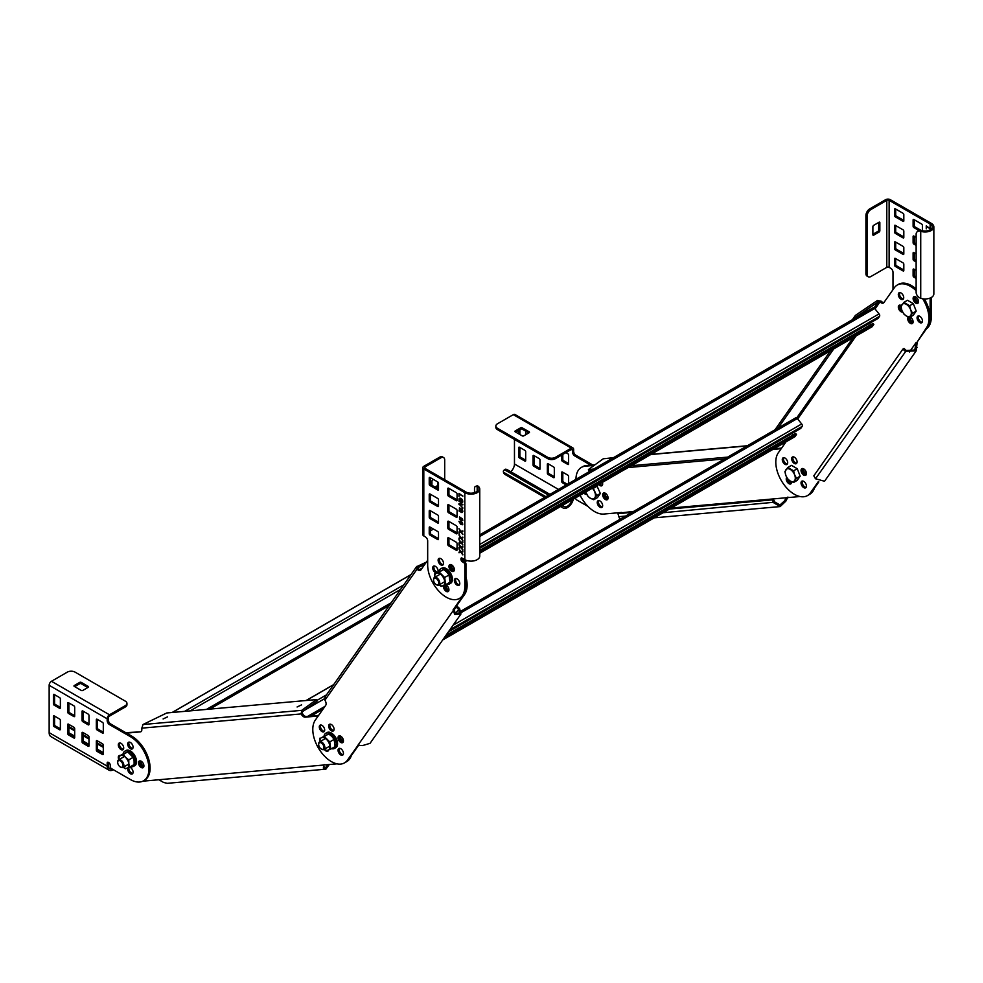<?xml version="1.0" encoding="UTF-8"?>
<svg xmlns="http://www.w3.org/2000/svg" width="983" height="983" viewBox="0 0 983 983"><rect width="100%" height="100%" fill="white"/><g stroke="black" fill="none" stroke-linecap="round" stroke-linejoin="round"><path stroke-width="1.47" d="M724.532 458.938L628.248 467.539M590.537 470.906L588.989 471.041L588.412 469.542L593.707 469.075M727.703 457.107L631.418 465.709M774.002 448.776L781.62 448.088M594.125 465.401L585.254 466.2A26.258 15.163 -120 0 0 581.408 467.392L582.563 466.716A26.258 15.163 60 0 1 586.409 465.524L595.01 464.762M814.366 488.244A26.258 15.163 60 0 1 809.808 494.24L808.653 494.916A26.258 15.163 -120 0 0 813.211 488.907M585.131 492.422A3.834 2.212 -120 0 0 586.298 493.405A3.834 2.212 60 0 1 585.131 492.422M604.115 492.888A3.834 2.212 -120 0 0 604.176 495.924A3.834 2.212 -120 0 0 607.764 499.204A3.834 2.212 60 0 1 606.523 498.836A3.834 2.212 60 0 1 604.115 492.888M803.381 468.694A3.834 2.212 -120 0 0 803.713 470.869A3.834 2.212 -120 0 0 806.429 473.978M598.708 500.593A3.834 2.212 -120 0 0 598.77 503.628A3.834 2.212 -120 0 0 602.358 506.909M599.925 483.882A3.834 2.212 -120 0 0 602.358 485.246M789.472 480.515A3.834 2.212 -120 0 0 791.622 482.518M781.19 448.703L772.847 449.44M800.015 496.526L671.389 508.014M802.558 471.545A3.834 2.212 60 0 1 802.497 468.51A3.834 2.212 -120 0 0 803.541 473.265A3.834 2.212 -120 0 0 806.146 474.826A3.834 2.212 60 0 1 802.558 471.545M787.764 480.085A3.834 2.212 60 0 1 787.408 478.488A3.834 2.212 -120 0 0 788.747 481.805A3.834 2.212 -120 0 0 791.352 483.366A3.834 2.212 60 0 1 787.764 480.085M670.775 508.371L773.302 499.217L775.009 502.153L779.986 504.955L784.545 500.875L786.117 497.902M633.679 511.381L623.001 512.647M787.924 497.042L785.822 501.183L780.133 506.589L773.842 502.829L772.146 499.88L773.302 499.217M633.064 511.738L619.069 512.991L617.914 513.667L619.855 519.368M775.009 502.153L663.267 512.708M772.146 499.88L669.607 509.047M631.897 512.413L617.914 513.667M621.858 512.438L603.82 514.048A26.258 15.163 -120 0 1 580.117 495.321M581.408 467.392A26.258 15.163 -120 0 0 575.964 479.311M602.382 482.469A3.834 2.212 60 0 1 601.866 485.737A3.834 2.212 60 0 1 598.77 484.558M603.021 496.587A3.834 2.212 60 0 1 603.451 493.061A3.834 2.212 60 0 1 607.715 496.169A3.834 2.212 60 0 1 607.285 499.696A3.834 2.212 60 0 1 603.021 496.587M586.777 494.4A3.834 2.212 60 0 1 583.976 493.097M597.603 504.291A3.834 2.212 60 0 1 598.033 500.765A3.834 2.212 60 0 1 602.296 503.874A3.834 2.212 60 0 1 601.866 507.4A3.834 2.212 60 0 1 597.603 504.291M613.392 457.709L603.267 458.778L588.412 469.542M316.6 699.577L317.177 701.076L302.322 711.839L301.744 710.34L316.6 699.577L166.803 712.958L142.977 724.52L141.736 728.71A4.374 2.531 60 0 1 140.938 731.696A4.374 2.531 60 0 1 140.299 731.893L126.561 733.121M318.197 716.005L305.197 717.172A4.374 2.531 60 0 1 301.462 714.444L302.629 713.769A4.374 2.531 -120 0 0 303.747 715.255A4.374 2.531 -120 0 0 306.364 716.496L318.627 715.403M358.942 744.77L348.609 759.478A26.258 15.163 60 0 1 345.647 762.218A26.258 15.163 -120 0 0 350.206 756.222M329.268 764.528L325.877 769.161L323.346 768.19L323.763 765.02L337.009 763.84M142.867 781.178L158.865 779.752L163.62 782.468L167.257 783.328L325.877 769.161M339.553 738.847A3.834 2.212 60 0 1 339.504 735.812A3.834 2.212 -120 0 0 340.548 740.568A3.834 2.212 -120 0 0 343.153 742.14A3.834 2.212 60 0 1 339.553 738.847M328.359 750.68A3.834 2.212 60 0 1 327.425 750.471A3.834 2.212 -120 0 0 328.359 750.68M140.028 763.902A3.834 2.212 60 0 1 139.967 760.867A3.834 2.212 -120 0 0 142.363 766.814A3.834 2.212 -120 0 0 143.616 767.182A3.834 2.212 60 0 1 140.028 763.902M125.713 732.63L140.299 731.893M140.839 761.051A3.834 2.212 -120 0 0 141.183 763.226A3.834 2.212 -120 0 0 143.887 766.322M324.181 764.59L323.21 765.192L323.96 766.789L325.729 767.526L327.966 764.639M351.373 755.546A26.258 15.163 60 0 1 346.815 761.555L344.492 762.894A26.258 15.163 -120 0 0 347.441 760.154L358.242 744.979M340.376 736.009A3.834 2.212 -120 0 0 340.72 738.184A3.834 2.212 -120 0 0 343.423 741.28M141.626 728.17L301.154 713.916L301.744 710.34L142.977 724.52M302.322 711.839L302.322 713.253M297.087 706.986L301.572 704.872L297.087 706.986M163.104 718.954L167.589 716.84L163.104 718.954M758.618 457.66A1.917 1.106 -120 0 0 758.643 457.648A1.917 1.106 -120 0 0 758.655 457.636L794.805 436.759A1.917 1.106 -120 0 0 795.026 436.563L796.476 434.498L795.628 433.454L445.95 635.35M855.407 315.396L877.34 300.54L878.347 301.793L856.414 316.637L855.407 315.396L852.347 319.745M856.414 316.637L855.517 317.914M833.756 348.879L776.287 430.628M830.586 350.71L774.985 429.804M880.289 301.707L881.579 301.56A4.374 2.531 -120 0 0 883.914 302.555A4.374 2.531 60 0 1 883.41 303.034A4.374 2.531 60 0 1 881.751 303.071A4.374 2.531 60 0 1 880.424 302.236L880.289 301.707M875.042 308.932L880.006 301.867L878.347 301.793L874.047 307.912M877.34 300.54L881.173 301.191M818.839 481.879L811.602 492.176A26.258 15.163 60 0 1 808.653 494.916L807.485 495.579A26.258 15.163 -120 0 0 810.434 492.839L818.347 481.596M924.364 298.943A26.258 15.163 60 0 1 927.645 327.093L917.225 341.912L916.156 350.931L905.171 351.201L902.849 349.149L904.016 348.474L906.326 350.538L914.804 349.985L916.058 342.576L909.459 351.975M916.131 290.673A26.258 15.163 -120 0 0 897.27 285.021L898.437 284.345A26.258 15.163 60 0 1 916.131 288.941M914.571 296.559A3.834 2.212 -120 0 0 915.615 301.314A3.834 2.212 -120 0 0 918.22 302.875A3.834 2.212 60 0 1 914.264 297.824A3.834 2.212 60 0 1 914.571 296.559M783.734 457.685A3.834 2.212 -120 0 0 784.79 462.428A3.834 2.212 -120 0 0 787.383 464.001M899.777 292.59A3.834 2.212 -120 0 0 900.821 297.345A3.834 2.212 -120 0 0 903.426 298.918M899.777 305.099A3.834 2.212 -120 0 0 900.821 309.854A3.834 2.212 -120 0 0 902.161 311.046M802.497 481.019A3.834 2.212 -120 0 0 803.541 485.762A3.834 2.212 -120 0 0 806.146 487.335M918.54 315.936A3.834 2.212 -120 0 0 919.584 320.679A3.834 2.212 -120 0 0 922.189 322.252M793.121 456.837A3.834 2.212 -120 0 0 794.166 461.592A3.834 2.212 -120 0 0 796.771 463.165M908.992 317.128A3.834 2.212 -120 0 0 910.209 321.515A3.834 2.212 -120 0 0 912.802 323.088A3.834 2.212 60 0 1 908.857 318.025A3.834 2.212 60 0 1 908.992 317.128M897.27 285.021A26.258 15.163 -120 0 0 894.321 287.761L883.901 302.58M917.225 341.912L926.477 327.757A26.258 15.163 -120 0 0 922.681 298.771M902.64 312.041A3.834 2.212 60 0 1 899.666 310.517A3.834 2.212 60 0 1 899.101 305.283A3.834 2.212 60 0 1 901.337 305.676M918.429 321.355A3.834 2.212 60 0 1 917.864 316.108A3.834 2.212 60 0 1 921.132 317.497A3.834 2.212 60 0 1 921.698 322.743A3.834 2.212 60 0 1 918.429 321.355M899.666 298.021A3.834 2.212 60 0 1 899.101 292.774A3.834 2.212 60 0 1 902.369 294.163A3.834 2.212 60 0 1 902.935 299.41A3.834 2.212 60 0 1 899.666 298.021M914.46 301.978A3.834 2.212 60 0 1 913.895 296.743A3.834 2.212 60 0 1 917.164 298.132A3.834 2.212 60 0 1 917.729 303.366A3.834 2.212 60 0 1 914.46 301.978M910.197 317.03A3.834 2.212 60 0 1 911.757 318.332A3.834 2.212 60 0 1 912.31 323.579A3.834 2.212 60 0 1 909.042 322.191A3.834 2.212 60 0 1 908.489 316.944L908.489 316.944M902.849 349.149L813.801 475.833L815.497 478.782L824.54 481.252L916.144 350.931M906.326 350.538L815.497 478.782M786.019 441.834L778.278 452.844A26.258 15.163 -120 0 0 785.073 486.044A26.258 15.163 -120 0 0 807.485 495.579M783.623 463.104A3.834 2.212 60 0 1 783.07 457.857A3.834 2.212 60 0 1 786.339 459.245A3.834 2.212 60 0 1 786.891 464.492A3.834 2.212 60 0 1 783.623 463.104M793.011 462.268A3.834 2.212 60 0 1 792.445 457.021A3.834 2.212 60 0 1 795.714 458.41A3.834 2.212 60 0 1 796.279 463.657A3.834 2.212 60 0 1 793.011 462.268M802.386 473.929A3.834 2.212 60 0 1 801.821 468.694A3.834 2.212 60 0 1 805.089 470.083A3.834 2.212 60 0 1 805.655 475.317A3.834 2.212 60 0 1 802.386 473.929M791.634 481.695A3.834 2.212 60 0 1 790.86 483.857A3.834 2.212 60 0 1 787.592 482.469A3.834 2.212 60 0 1 786.769 477.431M802.386 486.438A3.834 2.212 60 0 1 801.821 481.191A3.834 2.212 60 0 1 805.089 482.579A3.834 2.212 60 0 1 805.655 487.826A3.834 2.212 60 0 1 802.386 486.438M324.795 697.254L416.534 566.724L426.364 562.129M325.385 696.689L325.213 700.732A4.374 2.531 60 0 1 325.705 705.327L315.285 720.146A26.258 15.163 -120 0 0 322.08 753.359A26.258 15.163 -120 0 0 344.492 762.894M417.431 569.538L418.586 568.874A4.374 2.531 -120 0 0 419.913 569.71A4.374 2.531 -120 0 0 420.921 569.87A4.374 2.531 60 0 1 420.417 570.337A4.374 2.531 60 0 1 417.431 569.538L418.586 568.874M427.679 560.249L420.908 569.882M465.967 576.984A26.258 15.163 60 0 1 464.64 594.396L454.22 609.214L455.092 613.134L459.577 613.109L458.422 609.141L456.1 607.076L457.255 606.413L459.577 608.465L460.929 614.043L454.711 614.4L453.065 609.89L463.484 595.071A26.258 15.163 -120 0 0 464.812 577.66M451.467 569.292A3.834 2.212 60 0 1 450.411 564.537A3.834 2.212 -120 0 0 450.116 565.803A3.834 2.212 -120 0 0 454.06 570.853A3.834 2.212 60 0 1 451.467 569.292M446.049 589.493A3.834 2.212 60 0 1 444.869 585.02A3.834 2.212 -120 0 0 444.697 586.003A3.834 2.212 -120 0 0 448.641 591.066A3.834 2.212 60 0 1 446.049 589.493M328.605 750.017A3.834 2.212 60 0 1 327.867 751.172A3.834 2.212 60 0 1 324.599 749.783A3.834 2.212 60 0 1 324.329 749.427M320.63 730.406A3.834 2.212 60 0 1 320.065 725.171A3.834 2.212 60 0 1 323.333 726.56A3.834 2.212 60 0 1 323.899 731.794A3.834 2.212 60 0 1 320.63 730.406M330.005 729.57A3.834 2.212 60 0 1 329.452 724.324A3.834 2.212 60 0 1 332.721 725.724A3.834 2.212 60 0 1 333.274 730.959A3.834 2.212 60 0 1 330.005 729.57M339.393 753.74A3.834 2.212 60 0 1 338.828 748.505A3.834 2.212 60 0 1 342.096 749.894A3.834 2.212 60 0 1 342.662 755.141A3.834 2.212 60 0 1 339.393 753.74M339.393 741.243A3.834 2.212 60 0 1 338.828 735.997A3.834 2.212 60 0 1 342.096 737.385A3.834 2.212 60 0 1 342.662 742.632A3.834 2.212 60 0 1 339.393 741.243M330.116 724.152A3.834 2.212 -120 0 0 331.173 728.907A3.834 2.212 -120 0 0 333.765 730.467M339.504 748.321A3.834 2.212 -120 0 0 340.548 753.076A3.834 2.212 -120 0 0 343.153 754.649M320.741 724.987A3.834 2.212 -120 0 0 321.785 729.742A3.834 2.212 -120 0 0 324.39 731.303M454.22 609.214L357.861 745.335L362.494 745.593L370.05 743.332M459.577 608.465L455.448 613.355M456.1 607.076L453.827 610.308M445.877 584.934A3.834 2.212 -120 0 0 447.204 588.829A3.834 2.212 -120 0 0 448.924 590.205M451.295 564.721A3.834 2.212 -120 0 0 452.622 568.616A3.834 2.212 -120 0 0 454.343 570.005M324.906 700.203L417.013 569.169L417.05 566.282L418.168 568.506L418.058 567.535L424.619 564.611M448.408 631.86L800.727 428.441L802.177 426.389A1.917 1.106 -120 0 0 801.686 423.956L797.324 418.549A1.917 1.106 -120 0 0 795.689 417.849A1.917 1.106 -120 0 0 795.48 418.045M444.144 637.906L796.476 434.498M793.232 434.842L792.089 433.429M479.753 548.367L878.089 318.394L879.539 316.329A1.917 1.106 -120 0 0 879.035 313.909L874.686 308.49A1.917 1.106 -120 0 0 873.051 307.79A1.917 1.106 -120 0 0 872.83 307.986M444.697 479.704L444.697 460.056A5.468 3.158 120 0 0 443.566 457.55L442.399 456.886A5.468 3.158 -60 0 0 439.671 457.156L423.808 466.311A3.281 1.892 0 0 0 422.85 467.65L422.85 534.641A3.281 1.892 180 0 0 423.808 535.981L425.356 536.878A3.281 1.892 60 0 1 427.679 540.896L427.679 565.016A26.258 15.163 -120 0 0 439.143 591.447A26.258 15.163 -120 0 0 459.368 598.475A26.258 15.163 -120 0 0 464.812 586.458L464.812 564.574A1.647 0.946 -120 0 0 463.644 562.559L462.489 561.895A2.187 1.266 60 0 1 460.941 559.216L460.941 558.762A1.647 0.946 60 0 1 461.285 558.012A1.647 0.946 60 0 1 462.096 558.098L462.501 558.319M871.884 326.798A1.917 1.106 -120 0 0 872.167 326.7A1.917 1.106 -120 0 0 872.376 326.503L873.826 324.439L872.99 323.407L479.753 550.443M460.941 559.216L462.096 558.541A2.187 1.266 -120 0 0 463.644 561.219L465.672 560.089M479.753 551.967L873.826 324.439M462.698 560.285L464.295 559.364M870.582 324.795L869.451 323.37M909.656 317.349L913.305 315.236L916.205 311.107L912.556 313.221L910.651 309.731A7.114 4.104 -120 0 0 908.808 306.549A7.114 4.104 -120 0 0 906.301 304.312A7.114 4.104 -120 0 0 901.939 304.705A7.114 4.104 -120 0 0 901.939 310.517L903.844 313.995L906.301 315.936L909.656 317.349L910.651 315.543A7.114 4.104 -120 0 0 910.651 309.731L909.656 305.738L903.844 302.383L900.944 306.512L901.939 310.517A7.114 4.104 -120 0 0 903.782 313.7A7.114 4.104 -120 0 0 906.301 315.936A7.114 4.104 -120 0 0 910.651 315.543L912.556 313.221M903.844 302.383L907.493 300.27L913.305 303.624L916.205 311.107M913.305 303.624L909.656 305.738M793.613 482.432L797.262 480.331L800.162 476.19L796.513 478.303L794.62 474.826A7.114 4.104 -120 0 0 792.777 471.631A7.114 4.104 -120 0 0 790.258 469.407A7.114 4.104 -120 0 0 785.909 469.788A7.114 4.104 -120 0 0 785.909 475.6L787.801 479.077L790.258 481.019L793.613 482.432L794.62 480.626A7.114 4.104 -120 0 0 794.62 474.826L793.613 470.82L787.801 467.466L784.901 471.594L785.909 475.6A7.114 4.104 -120 0 0 787.752 478.782A7.114 4.104 -120 0 0 790.258 481.019A7.114 4.104 -120 0 0 794.62 480.626L796.513 478.303M787.801 467.466L791.462 465.364L797.262 468.707L800.162 476.19M797.262 468.707L793.613 470.82M436.403 584.701A4.374 2.531 -120 0 0 436.649 584.848A4.374 2.531 -120 0 0 438.836 585.069A4.374 2.531 -120 0 0 439.745 583.066A4.374 2.531 -120 0 0 437.828 578.655A4.374 2.531 -120 0 0 434.461 577.488A4.374 2.531 -120 0 0 433.552 579.491L433.552 580.019A3.723 2.15 -120 0 0 436.182 584.578A3.723 2.15 -120 0 0 438.811 583.066A3.723 2.15 -120 0 0 436.182 578.508A3.723 2.15 -120 0 0 433.552 580.019M453.224 569.255L454.257 568.653M451.295 565.532L453.446 566.724M321.527 749.107A4.374 2.531 -120 0 0 321.773 749.267A4.374 2.531 -120 0 0 323.96 749.476A4.374 2.531 -120 0 0 324.869 747.473A4.374 2.531 -120 0 0 322.952 743.074A4.374 2.531 -120 0 0 319.586 741.895A4.374 2.531 -120 0 0 318.676 743.898L318.676 744.438A3.723 2.15 -120 0 0 321.306 748.997A3.723 2.15 -120 0 0 323.935 747.473A3.723 2.15 -120 0 0 321.306 742.915A3.723 2.15 -120 0 0 318.676 744.438M342.305 740.543L343.141 740.052L342.133 741.858M342.895 738.663L343.141 740.052M596.853 485.663L600.343 493.478L597.443 497.607L593.781 499.72L594.789 497.914A7.114 4.104 -120 0 0 595.465 495.395A7.114 4.104 -120 0 0 594.789 492.102A7.114 4.104 -120 0 0 592.368 488.244M593.781 499.72L590.439 498.295A7.114 4.104 -120 0 1 586.077 492.876A7.114 4.104 -120 0 1 585.794 492.041L587.981 496.366L590.439 498.295A7.114 4.104 -120 0 0 594.789 497.914L596.693 495.592L593.044 487.851M597.443 485.995L593.781 488.109M600.343 493.478L596.693 495.592M120.54 767.059A4.374 2.531 -120 0 0 120.786 767.219A4.374 2.531 -120 0 0 122.973 767.428A4.374 2.531 -120 0 0 123.883 765.425A4.374 2.531 -120 0 0 121.966 761.026A4.374 2.531 -120 0 0 118.599 759.847A4.374 2.531 -120 0 0 117.69 761.862L117.69 762.39A3.723 2.15 -120 0 0 120.319 766.949A3.723 2.15 -120 0 0 122.949 765.425A3.723 2.15 -120 0 0 120.319 760.879A3.723 2.15 -120 0 0 117.69 762.39M422.85 467.65A3.281 1.892 0 0 0 423.808 468.989L464.812 492.667A8.749 5.05 0 0 0 477.185 492.667A8.749 5.05 0 0 0 479.753 489.092A8.749 5.05 0 0 0 478.672 486.659L477.234 487.113A7.114 4.104 180 0 1 478.107 489.092A7.114 4.104 180 0 1 476.03 491.991A7.114 4.104 180 0 1 465.967 491.991L424.963 468.326A1.647 0.946 180 0 1 424.484 467.65A1.647 0.946 180 0 1 424.963 466.974L440.826 457.82A5.468 3.158 120 0 1 443.566 457.55M462.489 561.895L463.644 561.219L464.812 561.895A1.647 0.946 60 0 1 465.967 563.898L465.967 585.782A26.258 15.163 60 0 1 460.536 597.799L459.368 598.475M430.382 527.281L430.382 533.081A1.094 0.627 -120 0 0 431.156 534.42L438.504 538.659M438.504 522.145L431.156 517.894A1.094 0.627 -120 0 1 430.382 516.554L430.382 510.755M438.504 505.618L431.156 501.367A1.094 0.627 -120 0 1 430.382 500.028L430.382 494.228M457.07 549.386L449.723 545.147A1.094 0.627 -120 0 1 448.948 543.796L448.948 537.996M457.07 516.333L449.723 512.094A1.094 0.627 -120 0 1 448.948 510.755L448.948 504.943M457.07 532.86L449.723 528.621A1.094 0.627 -120 0 1 448.948 527.281L448.948 521.469M438.504 489.092L431.156 484.84A1.094 0.627 -120 0 1 430.382 483.501L430.382 477.701M457.07 499.806L449.723 495.567A1.094 0.627 -120 0 1 448.948 494.228L448.948 488.416M455.829 578.495A3.834 2.212 -120 0 0 455.522 579.761A3.834 2.212 -120 0 0 459.479 584.811M439.585 558.283A3.834 2.212 -120 0 0 439.278 559.548A3.834 2.212 -120 0 0 443.235 564.611M434.167 565.987A3.834 2.212 -120 0 0 433.859 567.252A3.834 2.212 -120 0 0 437.374 572.266M460.941 558.762L462.096 558.098L464.812 559.659A8.749 5.05 180 0 0 477.185 559.659A8.749 5.05 180 0 0 479.753 556.083L479.753 489.092M477.234 487.113A3.858 2.482 -74.2 0 0 477.16 487.04A5.468 2.236 -108.4 0 0 475.514 486.401L476.927 485.921A5.468 2.236 71.6 0 1 478.574 486.56A5.443 3.625 112.9 0 1 478.672 486.659M438.504 506.061A1.094 0.627 60 0 1 437.73 506.503L430.001 502.043A1.094 0.627 60 0 1 429.227 500.703L429.227 494.449A1.094 0.627 60 0 1 430.001 494.007L437.73 498.467A1.094 0.627 60 0 1 438.504 499.806L438.504 506.061L437.73 506.503M448.567 545.811L456.296 550.283A1.094 0.627 60 0 0 457.07 549.829L457.07 543.574A1.094 0.627 60 0 0 456.296 542.235L448.567 537.775A1.094 0.627 60 0 0 447.793 538.217L447.793 544.471A1.094 0.627 60 0 0 448.567 545.811L449.723 545.147M447.793 505.164A1.094 0.627 60 0 1 448.567 504.721L456.296 509.182A1.094 0.627 60 0 1 457.07 510.521L457.07 516.775A1.094 0.627 60 0 1 456.296 517.23L448.567 512.757A1.094 0.627 60 0 1 447.793 511.418L447.793 505.164L448.567 504.721M457.07 533.302L457.07 527.048A1.094 0.627 60 0 0 456.296 525.708L448.567 521.248A1.094 0.627 60 0 0 447.793 521.69L447.793 527.945A1.094 0.627 60 0 0 448.567 529.284L456.296 533.757A1.094 0.627 60 0 0 457.07 533.302L456.296 533.757M448.567 496.231A1.094 0.627 60 0 1 447.793 494.891L447.793 488.637A1.094 0.627 60 0 1 448.567 488.195L456.296 492.667A1.094 0.627 60 0 1 457.07 494.007L457.07 500.249A1.094 0.627 60 0 1 456.296 500.703L448.567 496.231L449.723 495.567M430.001 485.516A1.094 0.627 60 0 1 429.227 484.177L429.227 477.922A1.094 0.627 60 0 1 430.001 477.48L437.73 481.94A1.094 0.627 60 0 1 438.504 483.28L438.504 489.534A1.094 0.627 60 0 1 437.73 489.976L430.001 485.516L431.156 484.84M429.227 510.976A1.094 0.627 60 0 1 430.001 510.533L437.73 514.994A1.094 0.627 60 0 1 438.504 516.333L438.504 522.587A1.094 0.627 60 0 1 437.73 523.03L430.001 518.569A1.094 0.627 60 0 1 429.227 517.23L429.227 510.976L430.001 510.533M438.504 539.114A1.094 0.627 60 0 1 437.73 539.556L430.001 535.096A1.094 0.627 60 0 1 429.227 533.757L429.227 527.502A1.094 0.627 60 0 1 430.001 527.048L437.73 531.52A1.094 0.627 60 0 1 438.504 532.86L438.504 539.114L437.73 539.556M445.397 584.787A3.834 2.212 60 0 1 448.948 589.8A3.834 2.212 60 0 1 448.162 591.557A3.834 2.212 60 0 1 445.201 590.537A3.834 2.212 60 0 1 443.53 586.679A3.834 2.212 60 0 1 443.812 585.463M448.948 566.466A3.834 2.212 60 0 1 449.747 564.721A3.834 2.212 60 0 1 452.696 565.741A3.834 2.212 60 0 1 454.367 569.599A3.834 2.212 60 0 1 453.568 571.344A3.834 2.212 60 0 1 450.619 570.324A3.834 2.212 60 0 1 448.948 566.466M436.206 572.929A3.834 2.212 60 0 1 432.704 567.916A3.834 2.212 60 0 1 433.503 566.171A3.834 2.212 60 0 1 436.452 567.191A3.834 2.212 60 0 1 438.123 571.049A3.834 2.212 60 0 1 438 571.897M438.123 560.212A3.834 2.212 60 0 1 438.909 558.467A3.834 2.212 60 0 1 441.859 559.487A3.834 2.212 60 0 1 443.53 563.345A3.834 2.212 60 0 1 442.743 565.09A3.834 2.212 60 0 1 439.794 564.07A3.834 2.212 60 0 1 438.123 560.212M454.367 580.425A3.834 2.212 60 0 1 455.154 578.668A3.834 2.212 60 0 1 458.115 579.7A3.834 2.212 60 0 1 459.786 583.558A3.834 2.212 60 0 1 458.987 585.303A3.834 2.212 60 0 1 456.038 584.283A3.834 2.212 60 0 1 454.367 580.425M459.454 510.669L459.454 507.83L462.354 509.501L462.833 511.393L461.961 512.573L462.256 510.398L461.383 508.936L460.13 508.322L459.503 509.133L460.56 511.32L461.138 510.251L461.138 512.204L459.012 510.976L459.208 510.251M460.56 501.649L460.658 500.31L461.138 502.546L459.012 501.318L459.012 498.86L459.983 498.025L461.826 499.081L462.784 501.035L462.551 502.632L461.678 502.854L462.157 500.347L459.884 498.7L459.553 500.175L460.56 501.649M462.833 496.206L459.454 494.252L458.963 496.329L458.963 493.368L462.833 496.206M462.833 551.93L461.383 552.213L462.833 554.891L460.953 552.299L458.963 552.716L460.462 551.684L458.963 548.919L460.953 551.623L462.833 551.205L462.833 551.93M458.963 547.298L460.462 546.99L458.963 544.226L460.953 546.929L462.833 546.511L461.383 547.519L462.833 550.197L460.953 547.605L458.963 548.023L458.963 547.298M462.833 544.779L460.953 542.911L458.963 543.329L460.462 542.297L458.963 539.532L460.953 542.247L462.833 541.83L461.383 542.825L462.833 544.779M462.833 537.861L461.383 538.143L462.833 540.822L460.953 538.229L458.963 538.647L460.462 537.615L458.963 534.85L460.953 537.554L462.833 537.136L462.833 537.861M459.553 534.285L458.963 533.278L459.553 534.285M461.383 531.889L462.833 534.568L460.953 531.975L458.963 532.393L460.462 531.361L458.963 528.596L460.953 531.299L462.833 530.881L461.383 531.889L462.833 531.52M459.012 521.309L461.531 521.703L462.833 524.123L462.256 524.799L460.708 524.234L458.963 521.506M461.961 518.827L461.052 518.066L460.904 520.167L459.553 519.38L459.553 516.984L462.452 518.827L462.784 520.474L461.727 520.806L462.108 519.024M458.963 504.414L458.963 503.751L462.833 504.414L459.688 504.5L462.833 508.211L459.196 503.788M430.382 530.845L433.478 529.063M433.478 479.483L432.704 479.937A1.094 0.627 -60 0 0 431.93 481.277L431.93 485.295M436.182 487.752L438.123 486.634A1.094 0.627 -60 0 0 438.504 486.29M437.73 481.94L437.73 484.619A1.094 0.627 120 0 1 436.956 485.958L435.027 487.076M461.138 511.934L459.012 510.976M460.892 510.103L460.658 511.369M461.912 511.873L461.678 512.512M460.892 500.445L460.658 501.711M461.912 502.215L461.678 502.854M461.138 502.276L459.012 501.318M462.833 495.948L459.454 494.252M459.196 496.194L459.196 493.503M462.833 551.844L461.383 552.213M459.196 549.509L460.462 551.684M459.196 551.942L458.963 552.716M459.196 552.581L460.953 552.299M461.187 552.163L462.833 554.437M458.963 544.951L460.462 546.99M459.196 547.248L458.963 548.023M459.196 547.887L460.953 547.605M461.187 547.47L462.833 549.743M462.833 547.15L461.383 547.519M462.833 542.456L461.383 542.825M459.196 540.122L460.462 542.297M459.196 542.555L458.963 543.329M459.196 543.194L460.953 542.911M461.187 542.776L462.833 545.061M462.833 537.775L461.383 538.143M459.196 535.44L460.462 537.615M459.196 537.873L458.963 538.647M459.196 538.512L460.953 538.229M461.187 538.094L462.833 540.367M459.196 529.186L460.462 531.361M459.196 531.619L458.963 532.393M459.196 532.258L460.953 531.975M461.187 531.84L462.833 534.113M459.688 521.469L462.194 522.538L462.108 524.16L461.727 522.428L459.454 521.776L460.081 523.202L462.108 524.16M461.052 518.066L461.727 518.569M459.688 517.623L460.99 518.102L460.757 519.515L460.609 518.041L459.454 517.98L460.757 519.515M459.196 504.279L462.833 507.855M462.833 504.857L459.688 504.5M474.506 492.655L474.506 488.846A5.468 2.236 -108.4 0 1 475.514 486.401M440.63 568.874L441.871 568.162A8.749 5.05 60 0 1 446.245 568.592A8.749 5.05 60 0 1 451.959 576.308A8.749 5.05 60 0 1 450.619 583.312L449.378 584.025A8.749 5.05 -120 0 0 450.718 577.021A8.749 5.05 -120 0 0 445.004 569.304A8.749 5.05 -120 0 0 440.63 568.874A8.749 5.05 -120 0 0 438.983 571.332M446.429 584.221A8.749 5.05 -120 0 0 449.378 584.025M325.754 733.281L326.983 732.568A8.749 5.05 60 0 1 331.369 733.011A8.749 5.05 60 0 1 337.083 740.715A8.749 5.05 60 0 1 335.744 747.731L334.503 748.444A8.749 5.05 -120 0 0 335.842 741.428A8.749 5.05 -120 0 0 330.128 733.723A8.749 5.05 -120 0 0 325.754 733.281A8.749 5.05 -120 0 0 324.107 735.751M331.541 748.641A8.749 5.05 -120 0 0 334.503 748.444M108.978 770.156A8.749 5.05 120 0 1 107.172 766.138L107.172 763.017A1.647 0.946 60 0 1 107.516 762.267A1.647 0.946 60 0 1 108.327 762.353L108.72 762.575A2.187 1.266 60 0 1 110.268 765.253L110.268 766.593A1.647 0.946 -120 0 0 111.423 768.595L130.383 779.544A26.258 15.163 -120 0 0 143.506 780.846A26.258 15.163 -120 0 0 147.536 759.798A26.258 15.163 -120 0 0 130.383 736.66L109.494 724.606A3.281 1.892 60 0 1 107.172 720.588L107.172 718.806A3.281 1.892 120 0 1 109.494 714.776L125.345 705.622A5.468 3.158 0 0 0 126.954 703.386A5.468 3.158 0 0 0 125.345 701.162L75.064 672.126A5.468 3.158 0 0 0 67.335 672.126L51.472 681.28A3.281 1.892 -60 0 0 49.15 685.298L49.15 732.642A8.749 5.05 -60 0 0 50.969 736.648L108.978 770.156A8.749 5.05 120 0 0 113.364 769.714M59.975 728.624A7.114 4.104 120 0 0 60.172 727.911A3.858 1.118 -85 0 1 60.196 727.776A5.468 3.871 -105 0 1 60.368 727.187M129.535 767.158A3.834 2.212 60 0 1 130.383 767.49A3.834 2.212 60 0 1 132.877 770.856A3.834 2.212 60 0 1 132.287 773.928A3.834 2.212 60 0 1 130.383 773.732A3.834 2.212 60 0 1 127.95 767.834M120.995 749.562A3.834 2.212 60 0 1 118.501 746.183A3.834 2.212 60 0 1 119.078 743.123A3.834 2.212 60 0 1 120.995 743.308A3.834 2.212 60 0 1 123.502 746.687A3.834 2.212 60 0 1 122.912 749.746A3.834 2.212 60 0 1 120.995 749.562M130.383 748.727A3.834 2.212 60 0 1 127.876 745.347A3.834 2.212 60 0 1 128.466 742.288A3.834 2.212 60 0 1 130.383 742.472A3.834 2.212 60 0 1 132.877 745.851A3.834 2.212 60 0 1 132.287 748.911A3.834 2.212 60 0 1 130.383 748.727M123.317 754.416L118.869 756.148L127.679 751.897L123.317 754.416L125.603 757.401A7.114 4.104 -120 0 1 128.834 763.705L129.781 767.047L125.332 768.78L123.231 767.281A7.114 4.104 -120 0 0 127.114 768.165A7.114 4.104 -120 0 0 128.834 763.705L128.773 759.859L125.603 757.401A7.114 4.104 -120 0 0 120.651 755.546A7.114 4.104 -120 0 0 118.894 759.687A3.834 2.212 60 0 1 119.078 755.632A3.834 2.212 60 0 1 120.061 755.472M141.208 767.49A3.834 2.212 60 0 1 138.701 764.11A3.834 2.212 60 0 1 139.291 761.039A3.834 2.212 60 0 1 141.208 761.235A3.834 2.212 60 0 1 143.715 764.602A3.834 2.212 60 0 1 143.125 767.674A3.834 2.212 60 0 1 141.208 767.49M97.108 729.964L98.275 729.3A1.094 0.627 -120 0 1 97.501 727.961L96.334 728.624A1.094 0.627 60 0 0 97.108 729.964L102.527 733.097A1.094 0.627 60 0 0 103.301 732.642L102.527 733.097M96.334 728.624L96.334 719.691A1.094 0.627 60 0 1 97.108 719.249L102.527 722.37A1.094 0.627 60 0 1 103.301 723.709L103.301 732.642M82.805 710.979L88.212 714.113A1.094 0.627 60 0 1 88.986 715.452L88.986 724.385A1.094 0.627 60 0 1 88.212 724.827L82.805 721.706A1.094 0.627 60 0 1 82.031 720.367L82.031 711.434A1.094 0.627 60 0 1 82.805 710.979L82.031 711.434M60.368 698.925L60.368 707.858A1.094 0.627 60 0 1 59.594 708.301L54.176 705.18A1.094 0.627 60 0 1 53.401 703.84L53.401 694.907A1.094 0.627 60 0 1 54.176 694.465L59.594 697.586A1.094 0.627 60 0 1 60.368 698.925M60.368 720.367L60.368 729.3A1.094 0.627 60 0 1 59.594 729.742L54.176 726.621A1.094 0.627 60 0 1 53.401 725.282L53.401 716.349A1.094 0.627 60 0 1 54.176 715.894L59.594 719.028A1.094 0.627 60 0 1 60.368 720.367M82.805 743.148A1.094 0.627 60 0 1 82.031 741.796L82.031 732.876A1.094 0.627 60 0 1 82.805 732.421L88.212 735.554A1.094 0.627 60 0 1 88.986 736.894L88.986 745.827A1.094 0.627 60 0 1 88.212 746.269L82.805 743.148L83.96 742.472L88.986 745.372M74.683 737.557L73.909 738.012A1.094 0.627 60 0 0 74.683 737.557L74.683 728.624A1.094 0.627 60 0 0 73.909 727.285L68.491 724.164A1.094 0.627 60 0 0 67.716 724.606L68.491 724.164M73.909 738.012L68.491 734.879A1.094 0.627 60 0 1 67.716 733.539L67.716 724.606M103.301 754.084A1.094 0.627 60 0 1 102.527 754.526L97.108 751.405A1.094 0.627 60 0 1 96.334 750.066L96.334 741.133A1.094 0.627 60 0 1 97.108 740.69L102.527 743.812A1.094 0.627 60 0 1 103.301 745.151L103.301 754.084L102.527 754.526M73.909 716.57L68.491 713.437A1.094 0.627 60 0 1 67.716 712.097L67.716 703.164A1.094 0.627 60 0 1 68.491 702.722L73.909 705.843A1.094 0.627 60 0 1 74.683 707.182L74.683 716.115A1.094 0.627 60 0 1 73.909 716.57L74.683 716.115M112.013 768.939A7.114 4.104 -60 0 1 109.801 768.731A7.114 4.104 -60 0 1 108.327 765.474L108.327 762.353L107.172 763.017M126.954 703.386L126.954 704.737A5.468 3.158 180 0 1 125.345 706.961L109.494 716.115A1.647 0.946 -60 0 0 108.327 718.131L108.327 719.912A3.281 1.892 -120 0 0 110.649 723.943L131.538 735.997A26.258 15.163 60 0 1 148.691 759.134A26.258 15.163 60 0 1 144.661 780.17L143.506 780.846M129.129 742.104A3.834 2.212 -120 0 0 131.538 748.051A3.834 2.212 -120 0 0 132.779 748.419M119.754 742.939A3.834 2.212 -120 0 0 122.162 748.899A3.834 2.212 -120 0 0 123.403 749.267M128.994 767.391A3.834 2.212 -120 0 0 131.538 773.068A3.834 2.212 -120 0 0 132.779 773.437M54.569 716.115L54.569 724.606A1.094 0.627 -120 0 0 55.343 725.945L60.368 728.845M60.368 707.416L55.343 704.504A1.094 0.627 -120 0 1 54.569 703.164L53.401 703.84M54.569 694.686L54.569 703.164M83.186 732.642L83.186 741.133A1.094 0.627 -120 0 0 83.96 742.472M68.871 724.385L68.871 732.876A1.094 0.627 -120 0 0 69.646 734.215L74.683 737.115M97.501 740.912L97.501 749.39A1.094 0.627 -120 0 0 98.275 750.729L103.301 753.642M68.871 702.943L68.871 711.434A1.094 0.627 -120 0 0 69.646 712.773L74.683 715.673M83.186 711.213L83.186 719.691A1.094 0.627 -120 0 0 83.96 721.03L88.986 723.943M98.275 729.3L103.301 732.2M97.501 727.961L97.501 719.47M87.831 687.535L81.257 683.738A1.094 0.627 0 0 0 79.709 683.738L74.683 686.638M82.805 690.435A1.094 0.627 180 0 1 81.257 690.435L74.29 686.417A1.094 0.627 180 0 1 74.29 685.532L79.709 682.399A1.094 0.627 180 0 1 81.257 682.399L88.212 686.417A1.094 0.627 180 0 1 88.212 687.314L82.805 690.435M103.301 747.35L97.501 744.008M88.986 739.093L83.186 735.739M74.683 730.836L68.871 727.481M68.871 726.535L74.683 729.878M83.186 734.793L88.986 738.147M97.501 743.062L103.301 746.404M124.767 751.233L125.996 750.52A8.749 5.05 60 0 1 130.383 750.963A8.749 5.05 60 0 1 136.096 758.667A8.749 5.05 60 0 1 134.757 765.683L133.516 766.396A8.749 5.05 -120 0 0 134.855 759.38A8.749 5.05 -120 0 0 129.142 751.676A8.749 5.05 -120 0 0 124.767 751.233A8.749 5.05 -120 0 0 123.121 753.703M130.555 766.593A8.749 5.05 -120 0 0 133.516 766.396M439.131 584.897A7.114 4.104 -120 0 0 442.977 585.807A7.114 4.104 -120 0 0 444.697 581.346A7.114 4.104 -120 0 0 441.465 575.03A7.114 4.104 -120 0 0 436.513 573.175L443.554 569.526L446.724 571.995L449.01 574.969L450.005 582.157L445.643 584.676L444.648 577.488L439.192 572.045L443.554 569.526M444.648 577.488L449.01 574.969M439.192 572.045L436.513 573.175A7.114 4.104 -120 0 0 434.756 577.316M439.094 584.922L441.195 586.409L445.643 584.676M434.744 573.777L434.793 577.635M324.255 749.316A7.114 4.104 -120 0 0 328.101 750.213A7.114 4.104 -120 0 0 329.821 745.753A7.114 4.104 -120 0 0 326.589 739.437A7.114 4.104 -120 0 0 321.638 737.594L328.666 733.945L331.849 736.402L334.122 739.388L335.129 746.576L330.767 749.095L329.76 741.907L324.304 736.464L328.666 733.945M329.76 741.907L334.122 739.388M324.304 736.464L321.638 737.594A7.114 4.104 -120 0 0 319.88 741.735M324.218 749.329L326.319 750.828L330.767 749.095M319.856 738.196L319.917 742.054M127.679 751.897L133.135 757.34L134.093 760.67L134.143 764.528L129.781 767.047M128.773 759.859L133.135 757.34M118.869 756.148L118.931 760.006M892.994 289.641L892.994 272.254A3.281 1.892 60 0 0 890.672 268.236L889.124 267.339L889.124 200.335A1.647 0.946 180 0 0 886.801 200.335L870.95 209.502A5.468 3.158 120 0 0 867.08 216.199L867.08 274.257A5.468 3.158 120 0 0 868.21 276.764L867.055 276.088A5.468 3.158 -60 0 1 865.912 273.593L865.912 215.523A5.468 3.158 -60 0 1 869.783 208.826L885.646 199.672A3.281 1.892 0 0 1 890.291 199.672L931.282 223.338A8.749 5.05 0 0 1 933.85 226.913A8.749 5.05 0 0 1 920.887 231.349A5.443 1.094 -157.4 0 0 920.727 231.3A5.468 3.871 -135 0 0 917.004 231.939A5.468 3.871 -135 0 0 916.131 234.224L916.131 292.295A5.468 3.871 -135 0 0 920.727 298.291A5.443 5.001 -73.6 0 0 920.887 298.341A8.749 5.05 180 0 0 933.85 293.917L933.85 226.913M889.124 200.335L930.127 224.013A7.114 4.104 180 0 1 932.203 226.913A7.114 4.104 180 0 1 921.673 230.513L920.887 231.349M931.282 297.48L931.282 317.14A26.258 15.163 60 0 1 926.453 328.777M915.456 296.743A3.834 2.212 -120 0 0 915.431 297.149A3.834 2.212 -120 0 0 918.503 302.027M910.025 317.14A3.834 2.212 -120 0 0 910.012 317.362A3.834 2.212 -120 0 0 913.084 322.227M895.697 258.627L895.697 264.439A1.094 0.627 -120 0 0 896.471 265.779L903.819 270.018M895.697 242.101L895.697 247.913A1.094 0.627 -120 0 0 896.471 249.252L903.819 253.491M895.697 209.047L895.697 214.859A1.094 0.627 -120 0 0 896.471 216.199L903.819 220.438M914.264 219.774L914.264 225.574A1.094 0.627 -120 0 0 915.038 226.913L920.948 230.329M914.264 252.815L914.264 258.627A1.094 0.627 -120 0 0 915.038 259.967L916.131 260.593M914.264 242.101L913.109 242.776A1.094 0.627 60 0 0 913.883 244.116L915.038 243.44A1.094 0.627 -120 0 1 914.264 242.101L914.264 236.301M915.038 243.44L916.131 244.067M914.264 269.342L914.264 275.154A1.094 0.627 -120 0 0 915.038 276.493L916.131 277.12M895.697 225.574L895.697 231.386A1.094 0.627 -120 0 0 896.471 232.725L903.819 236.964M926.256 225.857L930.127 228.707L926.736 226.754L926.256 228.818L926.256 225.857M926.441 230.944L927.915 230.686M925.298 329.44A26.258 15.163 -120 0 0 930.127 317.804L930.127 298.046M918.859 230.464L913.883 227.589A1.094 0.627 60 0 1 913.109 226.25L913.109 219.995A1.094 0.627 60 0 1 913.883 219.541L921.612 224.013A1.094 0.627 60 0 1 922.386 225.353L922.386 230.71M894.542 209.268A1.094 0.627 60 0 1 895.316 208.826L903.045 213.299A1.094 0.627 60 0 1 903.819 214.638L903.819 220.892A1.094 0.627 60 0 1 903.045 221.335L895.316 216.862A1.094 0.627 60 0 1 894.542 215.523L894.542 209.268L895.316 208.826M916.131 261.933L913.883 260.642A1.094 0.627 60 0 1 913.109 259.303L913.109 253.049A1.094 0.627 60 0 1 913.883 252.594L916.131 253.897M913.883 244.116L916.131 245.406M913.109 242.776L913.109 236.522A1.094 0.627 60 0 1 913.883 236.067L916.131 237.37M916.131 270.423L913.883 269.121A1.094 0.627 60 0 0 913.109 269.575L913.883 269.121M916.131 278.459L913.883 277.157A1.094 0.627 60 0 1 913.109 275.818L913.109 269.575M903.045 229.825A1.094 0.627 60 0 1 903.819 231.165L903.819 237.407A1.094 0.627 60 0 1 903.045 237.861L895.316 233.389A1.094 0.627 60 0 1 894.542 232.049L894.542 225.795A1.094 0.627 60 0 1 895.316 225.353L903.045 229.825M895.316 241.879L903.045 246.34A1.094 0.627 60 0 1 903.819 247.679L903.819 253.933A1.094 0.627 60 0 1 903.045 254.388L895.316 249.915A1.094 0.627 60 0 1 894.542 248.576L894.542 242.322A1.094 0.627 60 0 1 895.316 241.879L894.542 242.322M903.819 270.46L903.045 270.915A1.094 0.627 60 0 0 903.819 270.46L903.819 264.206A1.094 0.627 60 0 0 903.045 262.866L895.316 258.406A1.094 0.627 60 0 0 894.542 258.848L894.542 265.103A1.094 0.627 60 0 0 895.316 266.442L896.471 265.779M903.045 270.915L895.316 266.442M889.124 267.339A1.647 0.946 0 0 0 886.801 267.339L870.95 276.493A5.468 3.158 120 0 1 868.21 276.764M873.654 225.353L879.072 222.232A1.094 0.627 -60 0 1 879.846 222.674L879.846 230.71A1.094 0.627 -60 0 1 879.072 232.049L873.654 235.183A1.094 0.627 -60 0 1 872.879 234.728L872.879 226.692A1.094 0.627 -60 0 1 873.654 225.353M872.879 234.286L877.905 231.386A1.094 0.627 120 0 0 878.679 230.047L878.679 222.453M917.004 231.939L917.815 231.116A5.468 3.871 45 0 1 921.538 230.477A3.858 1.118 25 0 1 921.673 230.513M926.49 225.992L926.256 228.818M930.127 228.437L926.736 226.754M510.779 471.729A7.114 4.104 120 0 0 514.465 464.001L514.465 439.438M590.722 465.143L574.809 455.952A3.281 1.892 60 0 1 572.487 451.934L572.487 450.153A1.647 0.946 -60 0 0 572.143 449.403A1.647 0.946 -60 0 0 571.332 449.477L555.469 458.643A5.468 3.158 180 0 1 547.728 458.643L497.447 429.608A5.468 3.158 180 0 1 495.85 427.372L495.85 426.032A5.468 3.158 0 0 0 497.447 428.269L547.728 457.304A5.468 3.158 0 0 0 555.469 457.304L571.332 448.137A3.281 1.892 120 0 1 572.966 447.978A3.281 1.892 120 0 1 573.642 449.477L573.642 451.271A3.281 1.892 -120 0 0 575.964 455.289L592.724 464.971M588.08 506.491L576.738 499.954A1.647 0.946 -120 0 1 575.583 497.939L575.583 497.939M565.913 452.61L567.842 453.728A1.094 0.627 60 0 1 568.616 455.068L568.616 464.001A1.094 0.627 60 0 1 567.842 464.443L562.436 461.322A1.094 0.627 60 0 1 561.662 459.983L561.662 455.068M568.616 483.55L568.616 476.509A1.094 0.627 60 0 0 567.842 475.158L562.436 472.037A1.094 0.627 60 0 0 561.662 472.479L561.662 481.412A1.094 0.627 60 0 0 562.436 482.751L566.22 484.938M539.999 468.916L539.999 459.983A1.094 0.627 60 0 0 539.225 458.643L533.806 455.51A1.094 0.627 60 0 0 533.032 455.965L533.032 464.885A1.094 0.627 60 0 0 533.806 466.237L539.225 469.358A1.094 0.627 60 0 0 539.999 468.916L539.225 469.358M548.121 474.494L553.54 477.615A1.094 0.627 60 0 0 554.314 477.173L554.314 468.24A1.094 0.627 60 0 0 553.54 466.9L548.121 463.779A1.094 0.627 60 0 0 547.347 464.222L547.347 473.155A1.094 0.627 60 0 0 548.121 474.494L549.276 473.818L554.314 476.73M518.717 430.271L518.717 433.847M525.684 434.744L525.684 431.168M524.91 450.374L519.491 447.253A1.094 0.627 60 0 0 518.717 447.695L518.717 456.628A1.094 0.627 60 0 0 519.491 457.967L524.91 461.101A1.094 0.627 60 0 0 525.684 460.646L525.684 451.713A1.094 0.627 60 0 0 524.91 450.374M544.705 497.361L505.065 474.482A8.749 5.05 -60 0 1 503.493 472.331A5.443 3.625 -172.9 0 1 503.468 472.209A5.468 2.236 -131.6 0 1 503.726 470.452A5.468 2.236 -131.6 0 1 506.356 470.808L507.474 469.825L549.939 494.338M495.85 426.032A5.468 3.158 0 0 1 497.447 423.796L513.31 414.642A3.281 1.892 -60 0 1 514.945 414.482L572.966 447.978M572.106 499.954A7.114 4.104 -60 0 1 567.461 506.208A7.114 4.104 -60 0 1 563.898 506.552A7.114 4.104 -60 0 1 562.817 505.311M561.576 506.024A8.749 5.05 120 0 0 563.087 507.978A8.749 5.05 120 0 0 567.461 507.547A8.749 5.05 120 0 0 573.335 499.241M567.375 484.275L563.591 482.088A1.094 0.627 -120 0 1 562.817 480.748L562.817 472.258M539.999 468.461L534.973 465.561A1.094 0.627 -120 0 1 534.199 464.222L534.199 455.731M548.502 464.001L548.502 472.479A1.094 0.627 -120 0 0 549.276 473.818M525.684 460.204L520.658 457.304A1.094 0.627 -120 0 1 519.884 455.965L519.884 447.474M519.884 434.523L519.884 429.608M568.616 463.546L563.591 460.646A1.094 0.627 -120 0 1 562.817 459.307L562.817 454.392M605 493.073A3.834 2.212 -120 0 0 607.691 498.16A3.834 2.212 -120 0 0 608.047 498.344M515.633 432.065L520.658 429.166A1.094 0.627 0 0 1 522.206 429.166L528.78 432.962M523.755 435.862L529.161 432.729A1.094 0.627 180 0 0 529.161 431.844L522.206 427.826A1.094 0.627 180 0 0 520.658 427.826L515.239 430.947A1.094 0.627 180 0 0 515.239 431.844L522.206 435.862A1.094 0.627 180 0 0 523.755 435.862M503.726 470.452L504.857 469.469A5.468 2.236 48.4 0 1 507.474 469.825M548.526 495.162L506.356 470.808M785.822 501.183L784.545 500.875M625.557 516.075L618.528 516.702M585.254 466.2L586.409 465.524M603.267 458.778L613.048 457.906M650.746 454.539L747.043 445.938M323.763 765.02L158.865 779.752M323.96 766.789L323.346 768.19M305.197 717.172L306.364 716.496M302.629 713.769L301.462 714.444M206.455 709.419L391.222 602.739M190.198 710.869L400.609 589.395M184.657 711.36L403.804 584.836M172.258 712.466L410.968 574.662M307.654 716.386L324.955 706.384M304.46 710.291L324.39 698.79M316.919 700.4L326.454 694.883M306.254 700.498L333.606 684.709M881.579 301.56L880.424 302.236M797.68 418.991L855.972 336.051M917.188 347.392L915.665 347.22M926.477 327.757L927.645 327.093M811.602 492.176L810.434 492.839M853.084 337.722L796.685 417.959M357.861 745.335L358.807 744.782M348.609 759.478L347.441 760.154M455.092 613.134L454.711 614.4M463.484 595.071L464.64 594.396M449.858 629.796L802.177 426.389M453.052 625.237L801.686 423.956M461.457 612.458L797.324 418.549M442.694 639.97L795.026 436.563M479.753 547.138L879.539 316.329M479.753 544.435L879.035 313.909M479.753 536.497L874.686 308.49M464.75 561.858L466.962 560.568M479.753 553.196L872.376 326.503M439.671 457.156L440.826 457.82M464.812 492.667L464.812 559.659M423.808 535.981L423.808 468.989M464.812 561.895L463.644 562.559M464.812 564.574L465.967 563.898M465.967 585.782L464.812 586.458M424.963 468.326L424.963 466.974M436.956 485.958L438.123 486.634M438.504 485.074L437.73 484.619M429.227 494.449L430.001 494.007M430.382 500.028L429.227 500.703M430.001 502.043L431.156 501.367M457.07 549.829L456.296 550.283M448.948 543.796L447.793 544.471M447.793 538.217L448.567 537.775M448.948 510.755L447.793 511.418M448.567 512.757L449.723 512.094M457.07 516.775L456.296 517.23M447.793 521.69L448.567 521.248M448.948 527.281L447.793 527.945M448.567 529.284L449.723 528.621M448.948 494.228L447.793 494.891M457.07 500.249L456.296 500.703M447.793 488.637L448.567 488.195M430.382 483.501L429.227 484.177M429.227 477.922L430.001 477.48M438.504 489.534L437.73 489.976M438.504 522.587L437.73 523.03M430.001 518.569L431.156 517.894M430.382 516.554L429.227 517.23M429.227 527.502L430.001 527.048M430.382 533.081L429.227 533.757M430.001 535.096L431.156 534.42M478.574 486.56L477.16 487.04L477.16 491.144M107.172 766.138L49.15 732.642M49.15 685.298L107.172 718.806M109.494 714.776L51.472 681.28M125.345 705.622L125.345 706.961M108.327 719.912L107.172 720.588M109.494 724.606L110.649 723.943M131.538 735.997L130.383 736.66M74.29 686.417L74.29 685.532M79.709 682.399L79.709 683.738M81.257 683.738L81.257 682.399M88.212 686.417L88.212 687.314M103.301 752.659L97.501 749.304M88.986 744.401L83.186 741.047M74.683 736.132L68.871 732.79M53.401 716.349L54.176 715.894M60.368 729.3L59.594 729.742M54.176 726.621L55.343 725.945M54.569 724.606L53.401 725.282M53.401 694.907L54.176 694.465M54.176 705.18L55.343 704.504M60.368 707.858L59.594 708.301M88.986 745.827L88.212 746.269M83.186 741.133L82.031 741.796M82.031 732.876L82.805 732.421M68.491 734.879L69.646 734.215M68.871 732.876L67.716 733.539M97.501 749.39L96.334 750.066M97.108 751.405L98.275 750.729M96.334 741.133L97.108 740.69M68.871 711.434L67.716 712.097M68.491 713.437L69.646 712.773M67.716 703.164L68.491 702.722M83.186 719.691L82.031 720.367M82.805 721.706L83.96 721.03M88.986 724.385L88.212 724.827M96.334 719.691L97.108 719.249M870.95 209.502L869.783 208.826M921.538 230.477L920.727 231.3L920.727 298.291M930.127 224.013L930.127 228.093M930.127 228.707L930.127 229.813M886.801 200.335L886.801 267.339M865.912 215.523L867.08 216.199M867.08 274.257L865.912 273.593M931.282 317.14L930.127 317.804M879.846 230.71L878.679 230.047M877.905 231.386L879.072 232.049M879.072 222.232L879.846 222.674M873.654 235.183L872.879 234.728M913.109 219.995L913.883 219.541M914.264 225.574L913.109 226.25M913.883 227.589L915.038 226.913M903.819 220.892L903.045 221.335M895.316 216.862L896.471 216.199M895.697 214.859L894.542 215.523M913.109 253.049L913.883 252.594M914.264 258.627L913.109 259.303M913.883 260.642L915.038 259.967M913.109 236.522L913.883 236.067M914.264 275.154L913.109 275.818M913.883 277.157L915.038 276.493M894.542 225.795L895.316 225.353M895.697 231.386L894.542 232.049M895.316 233.389L896.471 232.725M903.819 237.407L903.045 237.861M903.819 253.933L903.045 254.388M895.316 249.915L896.471 249.252M895.697 247.913L894.542 248.576M895.697 264.439L894.542 265.103M894.542 258.848L895.316 258.406M571.332 449.477L572.487 450.153M558.479 489.411L514.465 464.001M545.872 496.685L503.468 472.209M574.809 455.952L575.964 455.289M573.642 451.271L572.487 451.934M555.469 458.643L555.469 457.304M547.728 457.304L547.728 458.643M497.447 429.608L497.447 428.269M513.31 414.642L571.332 448.137M529.161 431.844L529.161 432.729M522.206 429.166L522.206 427.826M520.658 427.826L520.658 429.166M515.239 431.844L515.239 430.947M561.662 472.479L562.436 472.037M562.817 480.748L561.662 481.412M562.436 482.751L563.591 482.088M533.032 455.965L533.806 455.51M533.806 466.237L534.973 465.561M534.199 464.222L533.032 464.885M554.314 477.173L553.54 477.615M548.502 472.479L547.347 473.155M547.347 464.222L548.121 463.779M525.684 460.646L524.91 461.101M519.491 457.967L520.658 457.304M519.884 455.965L518.717 456.628M518.717 447.695L519.491 447.253M568.616 464.001L567.842 464.443M562.436 461.322L563.591 460.646M562.817 459.307L561.662 459.983M654.408 517.82L780.133 506.589M747.387 445.741L651.09 454.343M624.647 469.616L872.167 326.7M389.28 605.503L209.809 709.112M411.054 574.527L172.099 712.491M323.014 709.148L311.009 716.079M333.692 684.586L306.094 700.51M460.929 614.043L370.026 743.369M795.689 417.849L461.236 610.947M873.051 307.79L479.753 534.863M457.07 547.961L455.829 548.674M422.149 568.125L419.618 569.575M440.359 574.084L434.461 577.488M444.734 581.666L438.836 585.069M325.484 738.491L319.586 741.895M329.858 746.072L323.96 749.476M124.497 756.443L118.599 759.847M128.871 764.024L122.973 767.428M560.642 506.564L563.087 507.978"/></g></svg>
